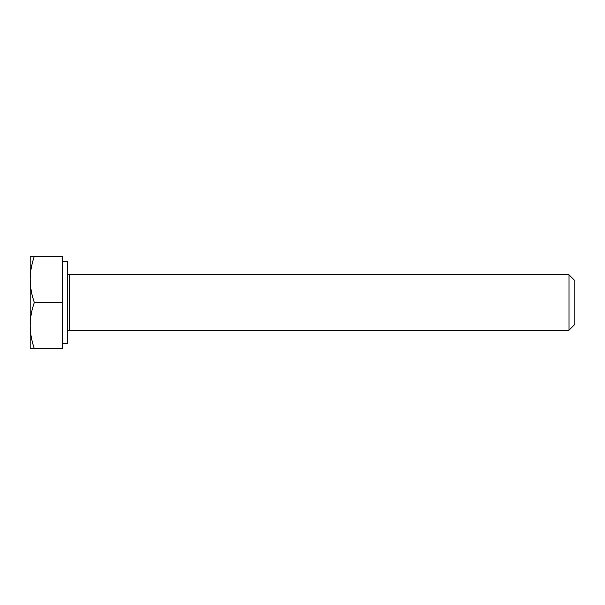 <?xml version="1.0" encoding="UTF-8"?>
<svg xmlns="http://www.w3.org/2000/svg" width="605" height="605" viewBox="0 0 605 605"><rect width="100%" height="100%" fill="white"/><g stroke="black" fill="none" stroke-linecap="round" stroke-linejoin="round"><path stroke-width="0.91" d="M569.071 274.814L569.071 330.186L574.75 324.514L574.75 280.486L569.071 274.814L69.469 274.814A2.307 2.307 0 0 1 67.163 272.507M569.071 330.186L69.469 330.186A2.307 2.307 0 0 0 67.163 332.493M62.549 343.572L67.163 343.572L67.163 261.428L62.549 261.428M34.372 256.354L30.25 256.354L30.25 279.427C30.363 271.562 31.732 263.871 34.372 256.354L62.549 256.354L62.549 348.646L34.372 348.646C31.74 341.107 30.363 333.416 30.25 325.573C30.363 317.708 31.732 310.017 34.372 302.5C31.74 294.968 30.363 287.277 30.25 279.427L30.25 348.646L34.372 348.646M62.549 302.5L34.372 302.5M69.469 274.814L69.469 330.186"/></g></svg>
